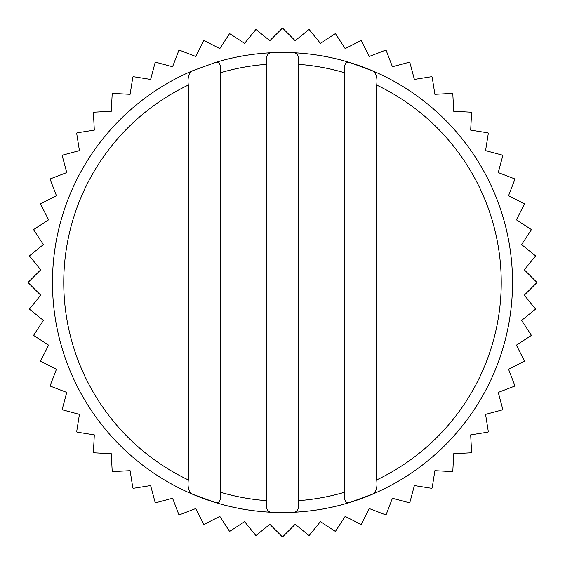 <?xml version="1.0" encoding="UTF-8"?>
<svg xmlns="http://www.w3.org/2000/svg" width="565" height="565" viewBox="0 0 565 565"><rect width="100%" height="100%" fill="white"/><g stroke="black" fill="none" stroke-linecap="round" stroke-linejoin="round"><path stroke-width="0.85" d="M40.687 295.17L28.25 282.74A254.25 254.25 0 0 1 28.25 282.26L40.687 269.83L29.62 256.164A254.25 254.25 0 0 1 29.67 255.684L43.336 244.624L33.759 229.877A254.25 254.25 0 0 1 33.858 229.404L48.611 219.827L40.616 204.163A254.25 254.25 0 0 1 40.772 203.704L56.444 195.723L50.13 179.31A254.25 254.25 0 0 1 50.327 178.865L66.748 172.572L62.192 155.587A254.25 254.25 0 0 1 62.433 155.163L79.425 150.622L76.663 133.248A254.25 254.25 0 0 1 76.953 132.86L94.32 130.112L93.395 112.555A254.25 254.25 0 0 1 93.719 112.195L111.277 111.277L112.195 93.719A254.25 254.25 0 0 1 112.555 93.395L130.112 94.32L132.86 76.953A254.25 254.25 0 0 1 133.248 76.663L150.622 79.425L155.163 62.433A254.25 254.25 0 0 1 155.587 62.192L172.572 66.748L178.865 50.327A254.25 254.25 0 0 1 179.31 50.13L195.723 56.444L203.704 40.772A254.25 254.25 0 0 1 204.163 40.616L219.827 48.611L229.404 33.858A254.25 254.25 0 0 1 229.877 33.759L244.624 43.336L255.684 29.67A254.25 254.25 0 0 1 256.164 29.62L269.83 40.687L282.26 28.25A254.25 254.25 0 0 1 282.74 28.25L295.17 40.687L308.836 29.62A254.25 254.25 0 0 1 309.316 29.67L320.376 43.336L335.123 33.759A254.25 254.25 0 0 1 335.596 33.858L345.173 48.611L360.837 40.616A254.25 254.25 0 0 1 361.296 40.772L369.277 56.444L385.69 50.13A254.25 254.25 0 0 1 386.135 50.327L392.428 66.748L409.413 62.192A254.25 254.25 0 0 1 409.837 62.433L414.378 79.425L431.752 76.663A254.25 254.25 0 0 1 432.14 76.953L434.888 94.32L452.445 93.395A254.25 254.25 0 0 1 452.805 93.719L453.723 111.277L471.281 112.195A254.25 254.25 0 0 1 471.606 112.555L470.68 130.112L488.047 132.86A254.25 254.25 0 0 1 488.337 133.248L485.575 150.622L502.568 155.163A254.25 254.25 0 0 1 502.808 155.587L498.252 172.572L514.673 178.865A254.25 254.25 0 0 1 514.87 179.31L508.557 195.723L524.228 203.704A254.25 254.25 0 0 1 524.384 204.163L516.389 219.827L531.142 229.404A254.25 254.25 0 0 1 531.241 229.877L521.664 244.624L535.33 255.684A254.25 254.25 0 0 1 535.38 256.164L524.313 269.83L536.75 282.26A254.25 254.25 0 0 1 536.75 282.74L524.313 295.17L535.38 308.836A254.25 254.25 0 0 1 535.33 309.316L521.664 320.376L531.241 335.123A254.25 254.25 0 0 1 531.142 335.596L516.389 345.173L524.384 360.837A254.25 254.25 0 0 1 524.228 361.296L508.557 369.277L514.87 385.69A254.25 254.25 0 0 1 514.673 386.135L498.252 392.428L502.808 409.413A254.25 254.25 0 0 1 502.568 409.837L485.575 414.378L488.337 431.752A254.25 254.25 0 0 1 488.047 432.14L470.68 434.888L471.606 452.445A254.25 254.25 0 0 1 471.281 452.805L453.723 453.723L452.805 471.281A254.25 254.25 0 0 1 452.445 471.606L434.888 470.68L432.14 488.047A254.25 254.25 0 0 1 431.752 488.337L414.378 485.575L409.837 502.568A254.25 254.25 0 0 1 409.413 502.808L392.428 498.252L386.135 514.673A254.25 254.25 0 0 1 385.69 514.87L369.277 508.557L361.296 524.228A254.25 254.25 0 0 1 360.837 524.384L345.173 516.389L335.596 531.142A254.25 254.25 0 0 1 335.123 531.241L320.376 521.664L309.316 535.33A254.25 254.25 0 0 1 308.836 535.38L295.17 524.313L282.74 536.75A254.25 254.25 0 0 1 282.26 536.75L269.83 524.313L256.164 535.38A254.25 254.25 0 0 1 255.684 535.33L244.624 521.664L229.877 531.241A254.25 254.25 0 0 1 229.404 531.142L219.827 516.389L204.163 524.384A254.25 254.25 0 0 1 203.704 524.228L195.723 508.557L179.31 514.87A254.25 254.25 0 0 1 178.865 514.673L172.572 498.252L155.587 502.808A254.25 254.25 0 0 1 155.163 502.568L150.622 485.575L133.248 488.337A254.25 254.25 0 0 1 132.86 488.047L130.112 470.68L112.555 471.606A254.25 254.25 0 0 1 112.195 471.281L111.277 453.723L93.719 452.805A254.25 254.25 0 0 1 93.395 452.445L94.32 434.888L76.953 432.14A254.25 254.25 0 0 1 76.663 431.752L79.425 414.378L62.433 409.837A254.25 254.25 0 0 1 62.192 409.413L66.748 392.428L50.327 386.135A254.25 254.25 0 0 1 50.13 385.69L56.444 369.277L40.772 361.296A254.25 254.25 0 0 1 40.616 360.837L48.611 345.173L33.858 335.596A254.25 254.25 0 0 1 33.759 335.123L43.336 320.376L29.67 309.316A254.25 254.25 0 0 1 29.62 308.836L40.687 295.17M344.728 492.2A218.733 218.733 0 0 1 298.482 500.654C299.408 507.963 297.847 511.834 293.8 512.257A230.033 230.033 0 0 0 349.41 502.589C345.342 503.443 343.781 499.976 344.728 492.2L344.728 72.8C343.774 65.046 345.335 61.585 349.41 62.411A230.033 230.033 0 0 0 293.8 52.743L282.5 52.467A230.033 230.033 0 0 1 507.956 328.166A230.033 230.033 0 0 1 52.467 282.5A230.033 230.033 0 0 1 192.99 70.597C188.908 72.631 187.347 77.462 188.307 85.082L188.307 479.918A218.733 218.733 0 0 1 188.307 85.082M293.8 512.257L271.2 512.257C267.16 511.855 265.599 507.984 266.518 500.654A218.733 218.733 0 0 1 220.272 492.2C221.226 499.954 219.665 503.415 215.59 502.589L192.99 494.403C188.922 492.398 187.361 487.574 188.307 479.918M220.272 492.2L220.272 72.8C221.219 65.024 219.658 61.557 215.59 62.411L192.99 70.597M293.8 52.743C297.84 53.145 299.401 57.016 298.482 64.346A218.733 218.733 0 0 1 344.728 72.8M215.59 62.411A230.033 230.033 0 0 1 271.2 52.743C267.153 53.167 265.592 57.037 266.518 64.346L266.518 500.654M376.693 85.082A218.733 218.733 0 0 1 376.693 479.918L376.693 85.082C377.639 77.426 376.078 72.603 372.01 70.597L349.41 62.411M376.693 479.918C377.653 487.539 376.092 492.369 372.01 494.403L349.41 502.589M298.482 500.654L298.482 64.346M282.5 52.467L271.2 52.743M372.01 70.597A230.033 230.033 0 0 1 372.01 494.403M271.2 512.257A230.033 230.033 0 0 1 215.59 502.589A230.033 230.033 0 0 0 271.2 512.257M220.272 72.8A218.733 218.733 0 0 1 266.518 64.346M28.25 282.74A254.25 254.25 0 0 1 28.25 282.26M29.62 256.164A254.25 254.25 0 0 1 29.67 255.684M536.75 282.26A254.25 254.25 0 0 1 536.75 282.74"/></g></svg>
